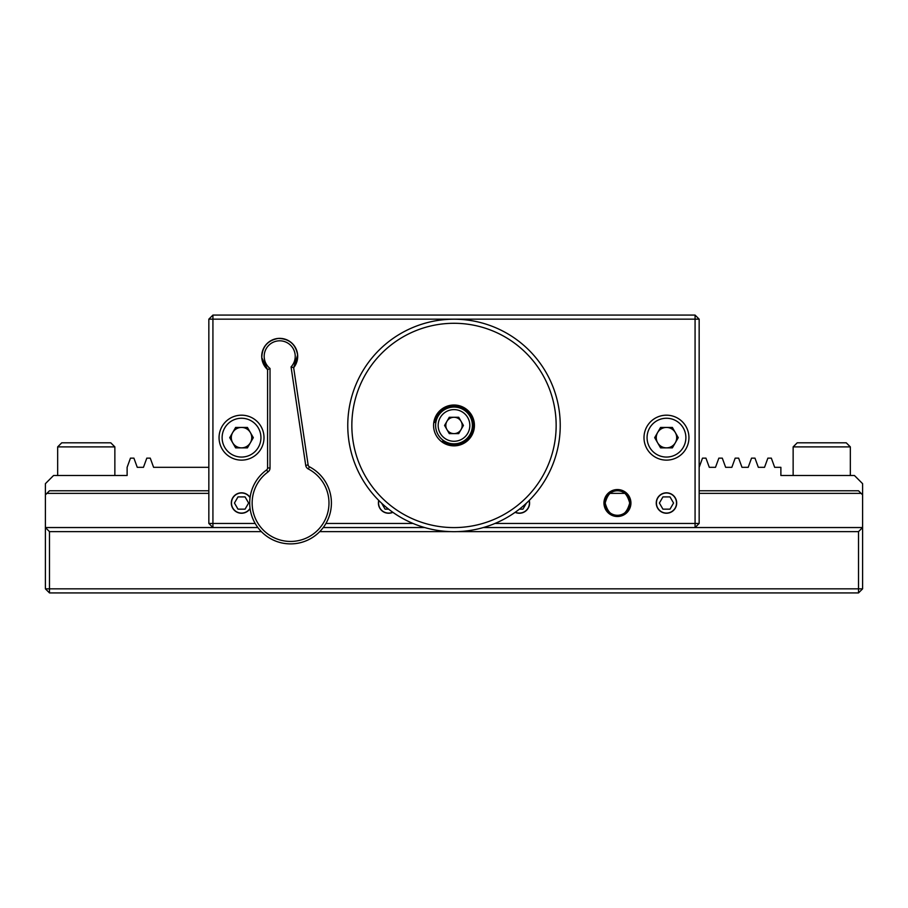 <?xml version="1.0" encoding="UTF-8"?>
<svg xmlns="http://www.w3.org/2000/svg" width="908" height="908" viewBox="0 0 908 908"><rect width="100%" height="100%" fill="white"/><g stroke="black" fill="none" stroke-linecap="round" stroke-linejoin="round"><path stroke-width="1.36" d="M261.379 531.634L49.486 531.634L49.486 588.838L858.514 588.838L858.514 531.634L456.951 531.634M451.049 531.634L319.741 531.634M208.84 490.774L49.486 490.774L45.4 494.86L45.4 588.838L49.486 588.838L49.486 592.924L858.514 592.924L862.6 588.838L858.514 588.838L858.514 592.924M257.872 527.548L45.4 527.548L49.486 531.634M45.4 588.838L49.486 592.924M858.514 531.634L862.6 527.548L862.6 588.838M494.962 523.462L699.16 523.462L695.074 527.548L862.6 527.548L862.6 494.86L858.514 490.774L699.16 490.774M861.102 493.362L699.16 493.362M624.976 493.362L609.904 493.362M208.84 493.362L46.898 493.362M862.6 494.86L862.6 483.669L854.428 475.497L780.88 475.497L780.88 467.325L774.672 467.325L771.323 458.131L767.884 458.131L764.536 467.325L758.328 467.325L754.979 458.131L751.54 458.131L748.192 467.325L741.984 467.325L738.635 458.131L735.196 458.131L731.848 467.325L725.64 467.325L722.291 458.131L718.852 458.131L715.504 467.325L709.296 467.325L705.947 458.131L702.508 458.131L699.16 467.325M208.84 467.325L153.6 467.325L150.251 458.131L146.812 458.131L143.464 467.325L137.256 467.325L133.907 458.131L130.468 458.131L127.12 467.325L127.12 475.497L53.572 475.497L45.4 483.669L45.4 494.86M249.814 506.051A40.86 40.86 0 0 1 266.566 469.958A2.452 2.452 0 0 0 267.576 467.983L267.576 369.613A17.978 17.978 0 0 1 278.37 338.412A17.978 17.978 0 0 1 293.659 367.683L291.059 366.923A15.527 15.527 0 0 0 278.552 340.852A15.527 15.527 0 0 0 270.028 368.478L270.028 467.983L267.576 467.983A2.452 2.452 0 0 1 266.566 469.958A40.86 40.86 0 0 0 293.579 543.779A40.86 40.86 0 0 0 309.424 466.791A40.86 40.86 0 0 1 331.306 500.013M308.13 464.975L305.712 465.339A4.903 4.903 0 0 0 308.3 468.959L309.424 466.791A2.452 2.452 0 0 1 308.13 464.975L293.659 367.683L297.631 355.005C295.69 344.28 289.277 338.752 278.37 338.412C267.644 340.352 262.117 346.765 261.776 357.661L267.576 369.613L270.028 368.478M442.446 441.288A19.613 19.613 0 0 0 473.613 425.443A19.613 19.613 0 0 0 454 405.831A19.613 19.613 0 0 0 434.626 422.413M378.75 500.421A10.215 10.215 0 0 0 392.869 512.328M250.086 497.448A10.215 10.215 0 0 0 231.313 503.032A10.215 10.215 0 0 0 250.086 508.616M666.472 513.247A10.215 10.215 0 0 0 676.687 503.032A10.215 10.215 0 0 0 666.472 492.817A10.215 10.215 0 0 0 656.257 503.032A10.215 10.215 0 0 0 666.472 513.247M515.131 512.328A10.215 10.215 0 0 0 529.25 500.421M617.44 516.516A13.484 13.484 0 0 0 630.924 503.032A13.484 13.484 0 0 0 617.44 489.548A13.484 13.484 0 0 0 603.956 503.032A13.484 13.484 0 0 0 617.44 516.516M629.698 503.032A12.258 12.258 0 0 0 617.44 490.774A12.258 12.258 0 0 0 605.182 503.032A12.258 12.258 0 0 0 617.44 515.29A12.258 12.258 0 0 0 629.698 503.032M250.37 442.764A10.215 10.215 0 0 0 241.528 427.441A10.215 10.215 0 0 1 250.37 442.764A10.215 10.215 0 0 1 231.313 437.656A10.215 10.215 0 0 1 241.528 427.441M666.472 427.441A10.215 10.215 0 0 0 657.63 442.764A10.215 10.215 0 0 1 666.472 427.441A10.215 10.215 0 0 1 675.314 442.764A10.215 10.215 0 0 0 666.472 427.441M483.317 527.548L695.074 527.548L695.074 319.162L212.926 319.162L212.926 523.462L255.171 523.462M325.949 523.462L413.038 523.462M208.84 523.462L212.926 523.462L212.926 527.548L208.84 523.462L208.84 319.162L212.926 319.162L212.926 315.076L695.074 315.076L699.16 319.162L699.16 523.462M699.16 319.162L695.074 319.162L695.074 315.076M424.683 527.548L323.248 527.548M208.84 319.162L212.926 315.076M617.44 490.774C611.64 490.082 607.554 494.168 605.182 503.032C607.554 511.896 611.64 515.982 617.44 515.29C623.24 515.982 627.326 511.896 629.698 503.032C627.326 494.168 623.24 490.082 617.44 490.774M433.74 422.776L435.965 421.857M441.572 441.651L443.785 440.732M494.69 523.576A106.236 106.236 0 0 1 355.868 466.133A106.236 106.236 0 0 1 413.31 327.311A106.236 106.236 0 0 1 552.132 384.742A106.236 106.236 0 0 1 494.69 523.576M414.877 331.079A102.15 102.15 0 0 0 359.636 464.567A102.15 102.15 0 0 0 493.123 519.796A102.15 102.15 0 0 0 548.364 386.309A102.15 102.15 0 0 0 414.877 331.079M446.18 406.568A20.43 20.43 0 0 1 472.875 417.612A20.43 20.43 0 0 1 461.82 444.307A20.43 20.43 0 0 1 435.125 433.264A20.43 20.43 0 0 1 446.18 406.568M86.26 442.809L110.776 442.809L114.862 446.895L57.658 446.895L61.744 442.809L98.518 442.809M821.74 442.809L846.256 442.809L850.342 446.895L793.138 446.895L797.224 442.809L833.998 442.809M219.055 437.656A22.473 22.473 0 0 1 241.528 415.183A22.473 22.473 0 0 1 264.001 437.656A22.473 22.473 0 0 1 241.528 460.129A22.473 22.473 0 0 1 219.055 437.656A22.473 22.473 0 0 0 241.528 460.129A22.473 22.473 0 0 0 264.001 437.656M247.43 447.871L235.626 447.871L229.735 437.656L235.626 427.441L247.43 427.441L253.321 437.656L247.43 447.871M643.999 437.656A22.473 22.473 0 0 1 666.472 415.183A22.473 22.473 0 0 1 688.945 437.656A22.473 22.473 0 0 1 666.472 460.129A22.473 22.473 0 0 1 643.999 437.656A22.473 22.473 0 0 0 666.472 460.129A22.473 22.473 0 0 0 688.945 437.656M675.314 442.764A10.215 10.215 0 0 1 657.63 442.764M678.265 437.656L672.374 447.871L660.57 447.871L654.679 437.656L660.57 427.441L672.374 427.441L678.265 437.656M250.052 497.709A10.045 10.045 0 0 0 231.483 503.032A10.045 10.045 0 0 0 250.052 508.355M237.987 509.161L245.069 509.161L248.61 503.032L245.069 496.903L237.987 496.903L234.446 503.032L237.987 509.161M378.886 500.569A10.045 10.045 0 0 0 392.71 512.214M381.678 503.259L385.083 509.161L388.601 509.161M656.427 503.032A10.045 10.045 0 0 0 666.472 513.077A10.045 10.045 0 0 0 676.517 503.032A10.045 10.045 0 0 0 666.472 492.987A10.045 10.045 0 0 0 656.427 503.032M673.554 503.032L670.013 496.903L662.931 496.903L659.39 503.032L662.931 509.161L670.013 509.161L673.554 503.032M435.613 425.443A18.387 18.387 0 0 1 454 407.056A18.387 18.387 0 0 1 472.387 425.443A18.387 18.387 0 0 1 454 443.83A18.387 18.387 0 0 1 435.613 425.443A18.387 18.387 0 0 1 454 407.056A18.387 18.387 0 0 1 472.387 425.443M462.172 425.443A8.172 8.172 0 0 1 446.918 429.529A8.172 8.172 0 0 1 454 417.271A8.172 8.172 0 0 1 462.172 425.443M444.568 425.443L449.278 417.271L458.722 417.271L463.432 425.443L458.722 433.615L449.278 433.615L444.568 425.443M515.29 512.214A10.045 10.045 0 0 0 529.114 500.569M519.399 509.161L522.917 509.161L526.322 503.259M266.566 469.958L268.008 471.944A38.408 38.408 0 0 0 293.397 541.338A38.408 38.408 0 0 0 308.3 468.959M267.576 369.613A17.978 17.978 0 0 1 261.776 357.661M305.712 465.339L291.059 366.923M268.008 471.944A4.903 4.903 0 0 0 270.028 467.983M260.937 437.656A19.409 19.409 0 0 0 241.528 418.248A19.409 19.409 0 0 0 222.119 437.656A19.409 19.409 0 0 0 241.528 457.065A19.409 19.409 0 0 0 260.937 437.656M685.88 437.656A19.409 19.409 0 0 0 666.472 418.248A19.409 19.409 0 0 0 647.063 437.656A19.409 19.409 0 0 0 666.472 457.065A19.409 19.409 0 0 0 685.88 437.656M469.833 425.443A15.833 15.833 0 0 0 454 409.61A15.833 15.833 0 0 0 438.167 425.443A15.833 15.833 0 0 0 454 441.277A15.833 15.833 0 0 0 469.833 425.443M114.862 475.497L114.862 446.895M57.658 475.497L57.658 446.895M850.342 475.497L850.342 446.895M793.138 475.497L793.138 446.895"/></g></svg>
